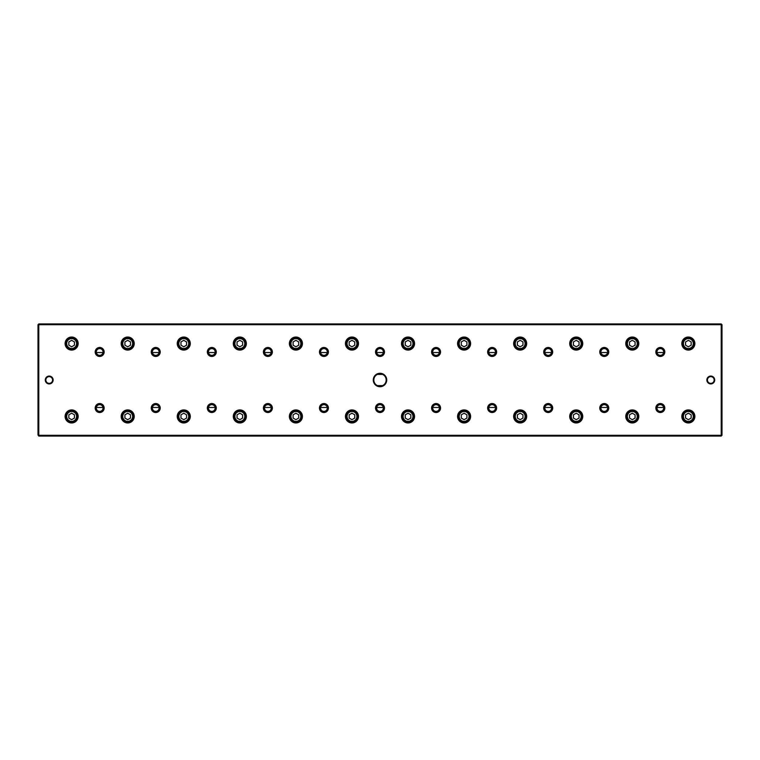 <?xml version="1.0" encoding="UTF-8"?>
<svg xmlns="http://www.w3.org/2000/svg" width="760" height="760" viewBox="0 0 760 760"><rect width="100%" height="100%" fill="white"/><g stroke="black" fill="none" stroke-linecap="round" stroke-linejoin="round"><path stroke-width="1.14" d="M721.211 436.069L38.788 436.069L38.788 435.28L721.211 435.28L721.211 324.719L38.788 324.719L38.788 435.28L38 434.957L38 324.719L38.788 323.931L721.211 323.931L722 324.719L722 435.28L721.211 436.069L722 434.957M373.274 380A6.726 6.726 0 0 1 383.363 374.176A6.726 6.726 0 0 1 383.363 385.823A6.726 6.726 0 0 1 373.274 380M714.713 380A3.923 3.923 0 0 0 708.823 376.599A3.923 3.923 0 0 0 708.823 383.401A3.923 3.923 0 0 0 714.713 380M45.286 380A3.923 3.923 0 0 1 51.176 376.599A3.923 3.923 0 0 1 51.176 383.401A3.923 3.923 0 0 1 45.286 380M655.842 408.034A4.484 4.484 0 0 1 662.568 404.149A4.484 4.484 0 0 1 662.568 411.92A4.484 4.484 0 0 1 655.842 408.034M655.842 351.966A4.484 4.484 0 0 1 662.568 348.08A4.484 4.484 0 0 1 662.568 355.851A4.484 4.484 0 0 1 655.842 351.966M599.773 408.034A4.484 4.484 0 0 1 606.508 404.149A4.484 4.484 0 0 1 606.508 411.92A4.484 4.484 0 0 1 599.773 408.034M599.773 351.966A4.484 4.484 0 0 1 606.508 348.08A4.484 4.484 0 0 1 606.508 355.851A4.484 4.484 0 0 1 599.773 351.966M543.714 408.034A4.484 4.484 0 0 1 550.439 404.149A4.484 4.484 0 0 1 550.439 411.92A4.484 4.484 0 0 1 543.714 408.034M543.714 351.966A4.484 4.484 0 0 1 550.439 348.08A4.484 4.484 0 0 1 550.439 355.851A4.484 4.484 0 0 1 543.714 351.966M487.644 408.034A4.484 4.484 0 0 1 494.37 404.149A4.484 4.484 0 0 1 494.37 411.92A4.484 4.484 0 0 1 487.644 408.034M487.644 351.966A4.484 4.484 0 0 1 494.37 348.08A4.484 4.484 0 0 1 494.37 355.851A4.484 4.484 0 0 1 487.644 351.966M431.585 408.034A4.484 4.484 0 0 1 438.311 404.149A4.484 4.484 0 0 1 438.311 411.92A4.484 4.484 0 0 1 431.585 408.034M431.585 351.966A4.484 4.484 0 0 1 438.311 348.08A4.484 4.484 0 0 1 438.311 355.851A4.484 4.484 0 0 1 431.585 351.966M375.516 408.034A4.484 4.484 0 0 1 382.242 404.149A4.484 4.484 0 0 1 382.242 411.92A4.484 4.484 0 0 1 375.516 408.034M375.516 351.966A4.484 4.484 0 0 1 382.242 348.08A4.484 4.484 0 0 1 382.242 355.851A4.484 4.484 0 0 1 375.516 351.966M319.447 408.034A4.484 4.484 0 0 1 326.173 404.149A4.484 4.484 0 0 1 326.173 411.92A4.484 4.484 0 0 1 319.447 408.034M319.447 351.966A4.484 4.484 0 0 1 326.173 348.08A4.484 4.484 0 0 1 326.173 355.851A4.484 4.484 0 0 1 319.447 351.966M263.387 408.034A4.484 4.484 0 0 1 270.113 404.149A4.484 4.484 0 0 1 270.113 411.92A4.484 4.484 0 0 1 263.387 408.034M263.387 351.966A4.484 4.484 0 0 1 270.113 348.08A4.484 4.484 0 0 1 270.113 355.851A4.484 4.484 0 0 1 263.387 351.966M207.318 408.034A4.484 4.484 0 0 1 214.044 404.149A4.484 4.484 0 0 1 214.044 411.92A4.484 4.484 0 0 1 207.318 408.034M207.318 351.966A4.484 4.484 0 0 1 214.044 348.08A4.484 4.484 0 0 1 214.044 355.851A4.484 4.484 0 0 1 207.318 351.966M151.25 408.034A4.484 4.484 0 0 1 157.985 404.149A4.484 4.484 0 0 1 157.985 411.92A4.484 4.484 0 0 1 151.25 408.034M151.25 351.966A4.484 4.484 0 0 1 157.985 348.08A4.484 4.484 0 0 1 157.985 355.851A4.484 4.484 0 0 1 151.25 351.966M95.19 408.034A4.484 4.484 0 0 1 101.916 404.149A4.484 4.484 0 0 1 101.916 411.92A4.484 4.484 0 0 1 95.19 408.034M95.19 351.966A4.484 4.484 0 0 1 101.916 348.08A4.484 4.484 0 0 1 101.916 355.851A4.484 4.484 0 0 1 95.19 351.966M681.825 416.442A6.536 6.536 0 0 1 691.628 410.79A6.536 6.536 0 0 1 691.628 422.094A6.536 6.536 0 0 1 681.825 416.442M681.825 343.558A6.536 6.536 0 0 1 691.628 337.905A6.536 6.536 0 0 1 691.628 349.21A6.536 6.536 0 0 1 681.825 343.558M625.765 416.442A6.536 6.536 0 0 1 635.559 410.79A6.536 6.536 0 0 1 635.559 422.094A6.536 6.536 0 0 1 625.765 416.442M625.765 343.558A6.536 6.536 0 0 1 635.559 337.905A6.536 6.536 0 0 1 635.559 349.21A6.536 6.536 0 0 1 625.765 343.558M569.696 416.442A6.536 6.536 0 0 1 579.5 410.79A6.536 6.536 0 0 1 579.5 422.094A6.536 6.536 0 0 1 569.696 416.442M569.696 343.558A6.536 6.536 0 0 1 579.5 337.905A6.536 6.536 0 0 1 579.5 349.21A6.536 6.536 0 0 1 569.696 343.558M513.636 416.442A6.536 6.536 0 0 1 523.431 410.79A6.536 6.536 0 0 1 523.431 422.094A6.536 6.536 0 0 1 513.636 416.442M513.636 343.558A6.536 6.536 0 0 1 523.431 337.905A6.536 6.536 0 0 1 523.431 349.21A6.536 6.536 0 0 1 513.636 343.558M457.567 416.442A6.536 6.536 0 0 1 467.362 410.79A6.536 6.536 0 0 1 467.362 422.094A6.536 6.536 0 0 1 457.567 416.442M457.567 343.558A6.536 6.536 0 0 1 467.362 337.905A6.536 6.536 0 0 1 467.362 349.21A6.536 6.536 0 0 1 457.567 343.558M401.498 416.442A6.536 6.536 0 0 1 411.302 410.79A6.536 6.536 0 0 1 411.302 422.094A6.536 6.536 0 0 1 401.498 416.442M401.498 343.558A6.536 6.536 0 0 1 411.302 337.905A6.536 6.536 0 0 1 411.302 349.21A6.536 6.536 0 0 1 401.498 343.558M345.439 416.442A6.536 6.536 0 0 1 355.233 410.79A6.536 6.536 0 0 1 355.233 422.094A6.536 6.536 0 0 1 345.439 416.442M345.439 343.558A6.536 6.536 0 0 1 355.233 337.905A6.536 6.536 0 0 1 355.233 349.21A6.536 6.536 0 0 1 345.439 343.558M289.37 416.442A6.536 6.536 0 0 1 299.165 410.79A6.536 6.536 0 0 1 299.165 422.094A6.536 6.536 0 0 1 289.37 416.442M289.37 343.558A6.536 6.536 0 0 1 299.165 337.905A6.536 6.536 0 0 1 299.165 349.21A6.536 6.536 0 0 1 289.37 343.558M233.301 416.442A6.536 6.536 0 0 1 243.105 410.79A6.536 6.536 0 0 1 243.105 422.094A6.536 6.536 0 0 1 233.301 416.442M233.301 343.558A6.536 6.536 0 0 1 243.105 337.905A6.536 6.536 0 0 1 243.105 349.21A6.536 6.536 0 0 1 233.301 343.558M177.241 416.442A6.536 6.536 0 0 1 187.036 410.79A6.536 6.536 0 0 1 187.036 422.094A6.536 6.536 0 0 1 177.241 416.442M177.241 343.558A6.536 6.536 0 0 1 187.036 337.905A6.536 6.536 0 0 1 187.036 349.21A6.536 6.536 0 0 1 177.241 343.558M121.172 416.442A6.536 6.536 0 0 1 130.967 410.79A6.536 6.536 0 0 1 130.967 422.094A6.536 6.536 0 0 1 121.172 416.442M121.172 343.558A6.536 6.536 0 0 1 130.967 337.905A6.536 6.536 0 0 1 130.967 349.21A6.536 6.536 0 0 1 121.172 343.558M65.103 416.442A6.536 6.536 0 0 1 74.907 410.79A6.536 6.536 0 0 1 74.907 422.094A6.536 6.536 0 0 1 65.103 416.442M65.103 343.558A6.536 6.536 0 0 1 74.907 337.905A6.536 6.536 0 0 1 74.907 349.21A6.536 6.536 0 0 1 65.103 343.558M102.989 407.474L96.359 407.474A3.363 3.363 0 0 0 99.674 411.397A3.363 3.363 0 0 0 102.989 407.474A3.363 3.363 0 0 1 99.949 411.388A3.363 3.363 0 0 1 96.311 408.034A3.363 3.363 0 0 1 99.389 404.681A3.363 3.363 0 0 1 102.989 407.474M159.059 407.474L152.418 407.474A3.363 3.363 0 0 0 155.733 411.397A3.363 3.363 0 0 0 159.059 407.474A3.363 3.363 0 0 1 156.018 411.388A3.363 3.363 0 0 1 152.37 408.034A3.363 3.363 0 0 1 155.458 404.681A3.363 3.363 0 0 1 159.059 407.474M215.118 407.474L208.487 407.474A3.363 3.363 0 0 0 211.802 411.397A3.363 3.363 0 0 0 215.118 407.474A3.363 3.363 0 0 1 212.087 411.388A3.363 3.363 0 0 1 208.439 408.034A3.363 3.363 0 0 1 211.517 404.681A3.363 3.363 0 0 1 215.118 407.474M271.187 407.474L264.556 407.474A3.363 3.363 0 0 0 267.872 411.397A3.363 3.363 0 0 0 271.187 407.474A3.363 3.363 0 0 1 268.147 411.388A3.363 3.363 0 0 1 264.508 408.034A3.363 3.363 0 0 1 267.587 404.681A3.363 3.363 0 0 1 271.187 407.474M327.256 407.474L320.615 407.474A3.363 3.363 0 0 0 323.931 411.397A3.363 3.363 0 0 0 327.256 407.474A3.363 3.363 0 0 1 324.216 411.388A3.363 3.363 0 0 1 320.568 408.034A3.363 3.363 0 0 1 323.655 404.681A3.363 3.363 0 0 1 327.256 407.474M383.315 407.474L376.684 407.474A3.363 3.363 0 0 0 380 411.397A3.363 3.363 0 0 0 383.315 407.474A3.363 3.363 0 0 1 380.285 411.388A3.363 3.363 0 0 1 376.637 408.034A3.363 3.363 0 0 1 379.715 404.681A3.363 3.363 0 0 1 383.315 407.474M439.384 407.474L432.744 407.474A3.363 3.363 0 0 0 436.069 411.397A3.363 3.363 0 0 0 439.384 407.474A3.363 3.363 0 0 1 436.344 411.388A3.363 3.363 0 0 1 432.706 408.034A3.363 3.363 0 0 1 435.784 404.681A3.363 3.363 0 0 1 439.384 407.474M495.444 407.474L488.813 407.474A3.363 3.363 0 0 0 492.128 411.397A3.363 3.363 0 0 0 495.444 407.474A3.363 3.363 0 0 1 492.413 411.388A3.363 3.363 0 0 1 488.765 408.034A3.363 3.363 0 0 1 491.853 404.681A3.363 3.363 0 0 1 495.444 407.474M551.513 407.474L544.882 407.474A3.363 3.363 0 0 0 548.197 411.397A3.363 3.363 0 0 0 551.513 407.474A3.363 3.363 0 0 1 548.482 411.388A3.363 3.363 0 0 1 544.834 408.034A3.363 3.363 0 0 1 547.913 404.681A3.363 3.363 0 0 1 551.513 407.474M607.582 407.474L600.942 407.474A3.363 3.363 0 0 0 604.267 411.397A3.363 3.363 0 0 0 607.582 407.474A3.363 3.363 0 0 1 604.542 411.388A3.363 3.363 0 0 1 600.894 408.034A3.363 3.363 0 0 1 603.981 404.681A3.363 3.363 0 0 1 607.582 407.474M663.642 407.474L657.01 407.474A3.363 3.363 0 0 0 660.326 411.397A3.363 3.363 0 0 0 663.642 407.474A3.363 3.363 0 0 1 660.611 411.388A3.363 3.363 0 0 1 656.963 408.034A3.363 3.363 0 0 1 660.05 404.681A3.363 3.363 0 0 1 663.642 407.474M663.642 352.526L657.01 352.526A3.363 3.363 0 0 1 660.326 348.602A3.363 3.363 0 0 1 663.642 352.526A3.363 3.363 0 0 1 660.05 355.319A3.363 3.363 0 0 1 656.963 351.966A3.363 3.363 0 0 1 660.611 348.612A3.363 3.363 0 0 1 663.642 352.526M607.582 352.526L600.942 352.526A3.363 3.363 0 0 1 604.267 348.602A3.363 3.363 0 0 1 607.582 352.526A3.363 3.363 0 0 1 603.981 355.319A3.363 3.363 0 0 1 600.894 351.966A3.363 3.363 0 0 1 604.542 348.612A3.363 3.363 0 0 1 607.582 352.526M551.513 352.526L544.882 352.526A3.363 3.363 0 0 1 548.197 348.602A3.363 3.363 0 0 1 551.513 352.526A3.363 3.363 0 0 1 547.913 355.319A3.363 3.363 0 0 1 544.834 351.966A3.363 3.363 0 0 1 548.482 348.612A3.363 3.363 0 0 1 551.513 352.526M495.444 352.526L488.813 352.526A3.363 3.363 0 0 1 492.128 348.602A3.363 3.363 0 0 1 495.444 352.526A3.363 3.363 0 0 1 491.853 355.319A3.363 3.363 0 0 1 488.765 351.966A3.363 3.363 0 0 1 492.413 348.612A3.363 3.363 0 0 1 495.444 352.526M439.384 352.526L432.744 352.526A3.363 3.363 0 0 1 436.069 348.602A3.363 3.363 0 0 1 439.384 352.526A3.363 3.363 0 0 1 435.784 355.319A3.363 3.363 0 0 1 432.706 351.966A3.363 3.363 0 0 1 436.344 348.612A3.363 3.363 0 0 1 439.384 352.526M383.315 352.526L376.684 352.526A3.363 3.363 0 0 1 380 348.602A3.363 3.363 0 0 1 383.315 352.526A3.363 3.363 0 0 1 379.715 355.319A3.363 3.363 0 0 1 376.637 351.966A3.363 3.363 0 0 1 380.285 348.612A3.363 3.363 0 0 1 383.315 352.526M327.256 352.526L320.615 352.526A3.363 3.363 0 0 1 323.931 348.602A3.363 3.363 0 0 1 327.256 352.526A3.363 3.363 0 0 1 323.655 355.319A3.363 3.363 0 0 1 320.568 351.966A3.363 3.363 0 0 1 324.216 348.612A3.363 3.363 0 0 1 327.256 352.526M271.187 352.526L264.556 352.526A3.363 3.363 0 0 1 267.872 348.602A3.363 3.363 0 0 1 271.187 352.526A3.363 3.363 0 0 1 267.587 355.319A3.363 3.363 0 0 1 264.508 351.966A3.363 3.363 0 0 1 268.147 348.612A3.363 3.363 0 0 1 271.187 352.526M215.118 352.526L208.487 352.526A3.363 3.363 0 0 1 211.802 348.602A3.363 3.363 0 0 1 215.118 352.526A3.363 3.363 0 0 1 211.517 355.319A3.363 3.363 0 0 1 208.439 351.966A3.363 3.363 0 0 1 212.087 348.612A3.363 3.363 0 0 1 215.118 352.526M159.059 352.526L152.418 352.526A3.363 3.363 0 0 1 155.733 348.602A3.363 3.363 0 0 1 159.059 352.526A3.363 3.363 0 0 1 155.458 355.319A3.363 3.363 0 0 1 152.37 351.966A3.363 3.363 0 0 1 156.018 348.612A3.363 3.363 0 0 1 159.059 352.526M102.989 352.526L96.359 352.526A3.363 3.363 0 0 1 99.674 348.602A3.363 3.363 0 0 1 102.989 352.526A3.363 3.363 0 0 1 99.389 355.319A3.363 3.363 0 0 1 96.311 351.966A3.363 3.363 0 0 1 99.949 348.612A3.363 3.363 0 0 1 102.989 352.526M38.788 436.069L38 434.957M65.474 343.558A6.165 6.165 0 0 1 74.727 338.219A6.165 6.165 0 0 1 74.727 348.897A6.165 6.165 0 0 1 65.474 343.558M76.57 343.558A4.931 4.931 0 0 0 69.169 339.283A4.931 4.931 0 0 0 69.169 347.833A4.931 4.931 0 0 0 76.57 343.558M68.837 341.943L68.837 345.173L71.639 346.798L74.442 345.173L74.442 341.943L71.639 340.319L68.837 341.943M77.245 343.558A5.605 5.605 0 0 1 68.837 348.412A5.605 5.605 0 0 1 68.837 338.703A5.605 5.605 0 0 1 77.245 343.558M65.474 416.442A6.165 6.165 0 0 1 74.727 411.103A6.165 6.165 0 0 1 74.727 421.781A6.165 6.165 0 0 1 65.474 416.442M121.534 343.558A6.165 6.165 0 0 1 130.786 338.219A6.165 6.165 0 0 1 130.786 348.897A6.165 6.165 0 0 1 121.534 343.558M121.534 416.442A6.165 6.165 0 0 1 130.786 411.103A6.165 6.165 0 0 1 130.786 421.781A6.165 6.165 0 0 1 121.534 416.442M177.602 343.558A6.165 6.165 0 0 1 186.855 338.219A6.165 6.165 0 0 1 186.855 348.897A6.165 6.165 0 0 1 177.602 343.558M177.602 416.442A6.165 6.165 0 0 1 186.855 411.103A6.165 6.165 0 0 1 186.855 421.781A6.165 6.165 0 0 1 177.602 416.442M233.671 343.558A6.165 6.165 0 0 1 242.915 338.219A6.165 6.165 0 0 1 242.915 348.897A6.165 6.165 0 0 1 233.671 343.558M233.671 416.442A6.165 6.165 0 0 1 242.915 411.103A6.165 6.165 0 0 1 242.915 421.781A6.165 6.165 0 0 1 233.671 416.442M289.731 343.558A6.165 6.165 0 0 1 298.984 338.219A6.165 6.165 0 0 1 298.984 348.897A6.165 6.165 0 0 1 289.731 343.558M289.731 416.442A6.165 6.165 0 0 1 298.984 411.103A6.165 6.165 0 0 1 298.984 421.781A6.165 6.165 0 0 1 289.731 416.442M345.8 343.558A6.165 6.165 0 0 1 355.053 338.219A6.165 6.165 0 0 1 355.053 348.897A6.165 6.165 0 0 1 345.8 343.558M345.8 416.442A6.165 6.165 0 0 1 355.053 411.103A6.165 6.165 0 0 1 355.053 421.781A6.165 6.165 0 0 1 345.8 416.442M401.869 343.558A6.165 6.165 0 0 1 411.112 338.219A6.165 6.165 0 0 1 411.112 348.897A6.165 6.165 0 0 1 401.869 343.558M401.869 416.442A6.165 6.165 0 0 1 411.112 411.103A6.165 6.165 0 0 1 411.112 421.781A6.165 6.165 0 0 1 401.869 416.442M457.928 343.558A6.165 6.165 0 0 1 467.181 338.219A6.165 6.165 0 0 1 467.181 348.897A6.165 6.165 0 0 1 457.928 343.558M457.928 416.442A6.165 6.165 0 0 1 467.181 411.103A6.165 6.165 0 0 1 467.181 421.781A6.165 6.165 0 0 1 457.928 416.442M513.997 343.558A6.165 6.165 0 0 1 523.25 338.219A6.165 6.165 0 0 1 523.25 348.897A6.165 6.165 0 0 1 513.997 343.558M513.997 416.442A6.165 6.165 0 0 1 523.25 411.103A6.165 6.165 0 0 1 523.25 421.781A6.165 6.165 0 0 1 513.997 416.442M570.067 343.558A6.165 6.165 0 0 1 579.31 338.219A6.165 6.165 0 0 1 579.31 348.897A6.165 6.165 0 0 1 570.067 343.558M570.067 416.442A6.165 6.165 0 0 1 579.31 411.103A6.165 6.165 0 0 1 579.31 421.781A6.165 6.165 0 0 1 570.067 416.442M626.126 343.558A6.165 6.165 0 0 1 635.379 338.219A6.165 6.165 0 0 1 635.379 348.897A6.165 6.165 0 0 1 626.126 343.558M626.126 416.442A6.165 6.165 0 0 1 635.379 411.103A6.165 6.165 0 0 1 635.379 421.781A6.165 6.165 0 0 1 626.126 416.442M682.195 343.558A6.165 6.165 0 0 1 691.448 338.219A6.165 6.165 0 0 1 691.448 348.897A6.165 6.165 0 0 1 682.195 343.558M682.195 416.442A6.165 6.165 0 0 1 691.448 411.103A6.165 6.165 0 0 1 691.448 421.781A6.165 6.165 0 0 1 682.195 416.442M76.57 416.442A4.931 4.931 0 0 0 69.169 412.167A4.931 4.931 0 0 0 69.169 420.717A4.931 4.931 0 0 0 76.57 416.442M68.837 414.827L68.837 418.057L71.639 419.681L74.442 418.057L74.442 414.827L71.639 413.202L68.837 414.827M77.245 416.442A5.605 5.605 0 0 1 68.837 421.296A5.605 5.605 0 0 1 68.837 411.587A5.605 5.605 0 0 1 77.245 416.442M132.639 343.558A4.931 4.931 0 0 0 125.239 339.283A4.931 4.931 0 0 0 125.239 347.833A4.931 4.931 0 0 0 132.639 343.558M124.906 341.943L124.906 345.173L127.709 346.798L130.511 345.173L130.511 341.943L127.709 340.319L124.906 341.943M133.314 343.558A5.605 5.605 0 0 1 124.906 348.412A5.605 5.605 0 0 1 124.906 338.703A5.605 5.605 0 0 1 133.314 343.558M132.639 416.442A4.931 4.931 0 0 0 125.239 412.167A4.931 4.931 0 0 0 125.239 420.717A4.931 4.931 0 0 0 132.639 416.442M124.906 414.827L124.906 418.057L127.709 419.681L130.511 418.057L130.511 414.827L127.709 413.202L124.906 414.827M133.314 416.442A5.605 5.605 0 0 1 124.906 421.296A5.605 5.605 0 0 1 124.906 411.587A5.605 5.605 0 0 1 133.314 416.442M188.708 343.558A4.931 4.931 0 0 0 181.307 339.283A4.931 4.931 0 0 0 181.307 347.833A4.931 4.931 0 0 0 188.708 343.558M180.965 341.943L180.965 345.173L183.768 346.798L186.57 345.173L186.57 341.943L183.768 340.319L180.965 341.943M189.373 343.558A5.605 5.605 0 0 1 180.965 348.412A5.605 5.605 0 0 1 180.965 338.703A5.605 5.605 0 0 1 189.373 343.558M188.708 416.442A4.931 4.931 0 0 0 181.307 412.167A4.931 4.931 0 0 0 181.307 420.717A4.931 4.931 0 0 0 188.708 416.442M180.965 414.827L180.965 418.057L183.768 419.681L186.57 418.057L186.57 414.827L183.768 413.202L180.965 414.827M189.373 416.442A5.605 5.605 0 0 1 180.965 421.296A5.605 5.605 0 0 1 180.965 411.587A5.605 5.605 0 0 1 189.373 416.442M244.767 343.558A4.931 4.931 0 0 0 237.367 339.283A4.931 4.931 0 0 0 237.367 347.833A4.931 4.931 0 0 0 244.767 343.558M237.034 341.943L237.034 345.173L239.837 346.798L242.639 345.173L242.639 341.943L239.837 340.319L237.034 341.943M245.442 343.558A5.605 5.605 0 0 1 237.034 348.412A5.605 5.605 0 0 1 237.034 338.703A5.605 5.605 0 0 1 245.442 343.558M244.767 416.442A4.931 4.931 0 0 0 237.367 412.167A4.931 4.931 0 0 0 237.367 420.717A4.931 4.931 0 0 0 244.767 416.442M237.034 414.827L237.034 418.057L239.837 419.681L242.639 418.057L242.639 414.827L239.837 413.202L237.034 414.827M245.442 416.442A5.605 5.605 0 0 1 237.034 421.296A5.605 5.605 0 0 1 237.034 411.587A5.605 5.605 0 0 1 245.442 416.442M300.837 343.558A4.931 4.931 0 0 0 293.436 339.283A4.931 4.931 0 0 0 293.436 347.833A4.931 4.931 0 0 0 300.837 343.558M293.094 341.943L293.094 345.173L295.906 346.798L298.709 345.173L298.709 341.943L295.906 340.319L293.094 341.943M301.511 343.558A5.605 5.605 0 0 1 293.094 348.412A5.605 5.605 0 0 1 293.094 338.703A5.605 5.605 0 0 1 301.511 343.558M300.837 416.442A4.931 4.931 0 0 0 293.436 412.167A4.931 4.931 0 0 0 293.436 420.717A4.931 4.931 0 0 0 300.837 416.442M293.094 414.827L293.094 418.057L295.906 419.681L298.709 418.057L298.709 414.827L295.906 413.202L293.094 414.827M301.511 416.442A5.605 5.605 0 0 1 293.094 421.296A5.605 5.605 0 0 1 293.094 411.587A5.605 5.605 0 0 1 301.511 416.442M356.905 343.558A4.931 4.931 0 0 0 349.505 339.283A4.931 4.931 0 0 0 349.505 347.833A4.931 4.931 0 0 0 356.905 343.558M349.163 341.943L349.163 345.173L351.966 346.798L354.768 345.173L354.768 341.943L351.966 340.319L349.163 341.943M357.57 343.558A5.605 5.605 0 0 1 349.163 348.412A5.605 5.605 0 0 1 349.163 338.703A5.605 5.605 0 0 1 357.57 343.558M356.905 416.442A4.931 4.931 0 0 0 349.505 412.167A4.931 4.931 0 0 0 349.505 420.717A4.931 4.931 0 0 0 356.905 416.442M349.163 414.827L349.163 418.057L351.966 419.681L354.768 418.057L354.768 414.827L351.966 413.202L349.163 414.827M357.57 416.442A5.605 5.605 0 0 1 349.163 421.296A5.605 5.605 0 0 1 349.163 411.587A5.605 5.605 0 0 1 357.57 416.442M412.965 343.558A4.931 4.931 0 0 0 405.565 339.283A4.931 4.931 0 0 0 405.565 347.833A4.931 4.931 0 0 0 412.965 343.558M405.232 341.943L405.232 345.173L408.034 346.798L410.837 345.173L410.837 341.943L408.034 340.319L405.232 341.943M413.639 343.558A5.605 5.605 0 0 1 405.232 348.412A5.605 5.605 0 0 1 405.232 338.703A5.605 5.605 0 0 1 413.639 343.558M412.965 416.442A4.931 4.931 0 0 0 405.565 412.167A4.931 4.931 0 0 0 405.565 420.717A4.931 4.931 0 0 0 412.965 416.442M405.232 414.827L405.232 418.057L408.034 419.681L410.837 418.057L410.837 414.827L408.034 413.202L405.232 414.827M413.639 416.442A5.605 5.605 0 0 1 405.232 421.296A5.605 5.605 0 0 1 405.232 411.587A5.605 5.605 0 0 1 413.639 416.442M469.034 343.558A4.931 4.931 0 0 0 461.633 339.283A4.931 4.931 0 0 0 461.633 347.833A4.931 4.931 0 0 0 469.034 343.558M461.291 341.943L461.291 345.173L464.094 346.798L466.906 345.173L466.906 341.943L464.094 340.319L461.291 341.943M469.708 343.558A5.605 5.605 0 0 1 461.291 348.412A5.605 5.605 0 0 1 461.291 338.703A5.605 5.605 0 0 1 469.708 343.558M469.034 416.442A4.931 4.931 0 0 0 461.633 412.167A4.931 4.931 0 0 0 461.633 420.717A4.931 4.931 0 0 0 469.034 416.442M461.291 414.827L461.291 418.057L464.094 419.681L466.906 418.057L466.906 414.827L464.094 413.202L461.291 414.827M469.708 416.442A5.605 5.605 0 0 1 461.291 421.296A5.605 5.605 0 0 1 461.291 411.587A5.605 5.605 0 0 1 469.708 416.442M525.093 343.558A4.931 4.931 0 0 0 517.693 339.283A4.931 4.931 0 0 0 517.693 347.833A4.931 4.931 0 0 0 525.093 343.558M517.361 341.943L517.361 345.173L520.163 346.798L522.966 345.173L522.966 341.943L520.163 340.319L517.361 341.943M525.768 343.558A5.605 5.605 0 0 1 517.361 348.412A5.605 5.605 0 0 1 517.361 338.703A5.605 5.605 0 0 1 525.768 343.558M525.093 416.442A4.931 4.931 0 0 0 517.693 412.167A4.931 4.931 0 0 0 517.693 420.717A4.931 4.931 0 0 0 525.093 416.442M517.361 414.827L517.361 418.057L520.163 419.681L522.966 418.057L522.966 414.827L520.163 413.202L517.361 414.827M525.768 416.442A5.605 5.605 0 0 1 517.361 421.296A5.605 5.605 0 0 1 517.361 411.587A5.605 5.605 0 0 1 525.768 416.442M581.163 343.558A4.931 4.931 0 0 0 573.762 339.283A4.931 4.931 0 0 0 573.762 347.833A4.931 4.931 0 0 0 581.163 343.558M573.429 341.943L573.429 345.173L576.232 346.798L579.034 345.173L579.034 341.943L576.232 340.319L573.429 341.943M581.837 343.558A5.605 5.605 0 0 1 573.429 348.412A5.605 5.605 0 0 1 573.429 338.703A5.605 5.605 0 0 1 581.837 343.558M581.163 416.442A4.931 4.931 0 0 0 573.762 412.167A4.931 4.931 0 0 0 573.762 420.717A4.931 4.931 0 0 0 581.163 416.442M573.429 414.827L573.429 418.057L576.232 419.681L579.034 418.057L579.034 414.827L576.232 413.202L573.429 414.827M581.837 416.442A5.605 5.605 0 0 1 573.429 421.296A5.605 5.605 0 0 1 573.429 411.587A5.605 5.605 0 0 1 581.837 416.442M637.231 343.558A4.931 4.931 0 0 0 629.831 339.283A4.931 4.931 0 0 0 629.831 347.833A4.931 4.931 0 0 0 637.231 343.558M629.489 341.943L629.489 345.173L632.292 346.798L635.094 345.173L635.094 341.943L632.292 340.319L629.489 341.943M637.906 343.558A5.605 5.605 0 0 1 629.489 348.412A5.605 5.605 0 0 1 629.489 338.703A5.605 5.605 0 0 1 637.906 343.558M637.231 416.442A4.931 4.931 0 0 0 629.831 412.167A4.931 4.931 0 0 0 629.831 420.717A4.931 4.931 0 0 0 637.231 416.442M629.489 414.827L629.489 418.057L632.292 419.681L635.094 418.057L635.094 414.827L632.292 413.202L629.489 414.827M637.906 416.442A5.605 5.605 0 0 1 629.489 421.296A5.605 5.605 0 0 1 629.489 411.587A5.605 5.605 0 0 1 637.906 416.442M693.291 343.558A4.931 4.931 0 0 0 685.89 339.283A4.931 4.931 0 0 0 685.89 347.833A4.931 4.931 0 0 0 693.291 343.558M685.558 341.943L685.558 345.173L688.361 346.798L691.163 345.173L691.163 341.943L688.361 340.319L685.558 341.943M693.966 343.558A5.605 5.605 0 0 1 685.558 348.412A5.605 5.605 0 0 1 685.558 338.703A5.605 5.605 0 0 1 693.966 343.558M693.291 416.442A4.931 4.931 0 0 0 685.89 412.167A4.931 4.931 0 0 0 685.89 420.717A4.931 4.931 0 0 0 693.291 416.442M685.558 414.827L685.558 418.057L688.361 419.681L691.163 418.057L691.163 414.827L688.361 413.202L685.558 414.827M693.966 416.442A5.605 5.605 0 0 1 685.558 421.296A5.605 5.605 0 0 1 685.558 411.587A5.605 5.605 0 0 1 693.966 416.442M45.847 380A3.363 3.363 0 0 1 49.21 376.637A3.363 3.363 0 0 1 52.573 380A3.363 3.363 0 0 1 49.21 383.363A3.363 3.363 0 0 1 45.847 380M714.153 380A3.363 3.363 0 0 0 709.108 377.084A3.363 3.363 0 0 0 709.108 382.916A3.363 3.363 0 0 0 714.153 380M722 325.042L721.211 323.931M38.788 323.931L38 325.042M373.834 380A6.165 6.165 0 0 1 380 373.834A6.165 6.165 0 0 1 386.166 380A6.165 6.165 0 0 1 380 386.166A6.165 6.165 0 0 1 373.834 380M382.565 374.395L377.435 374.395M382.565 385.605L377.435 385.605M663.29 411.397L657.362 411.397M607.231 411.397L601.293 411.397M551.161 411.397L545.233 411.397M495.102 411.397L489.164 411.397M439.033 411.397L433.095 411.397M382.964 411.397L377.036 411.397M326.904 411.397L320.967 411.397M270.835 411.397L264.898 411.397M214.766 411.397L208.839 411.397M158.707 411.397L152.769 411.397M102.638 411.397L96.71 411.397M663.29 348.602L657.362 348.602M607.231 348.602L601.293 348.602M551.161 348.602L545.233 348.602M495.102 348.602L489.164 348.602M439.033 348.602L433.095 348.602M382.964 348.602L377.036 348.602M326.904 348.602L320.967 348.602M270.835 348.602L264.898 348.602M214.766 348.602L208.839 348.602M158.707 348.602L152.769 348.602M102.638 348.602L96.71 348.602"/></g></svg>
